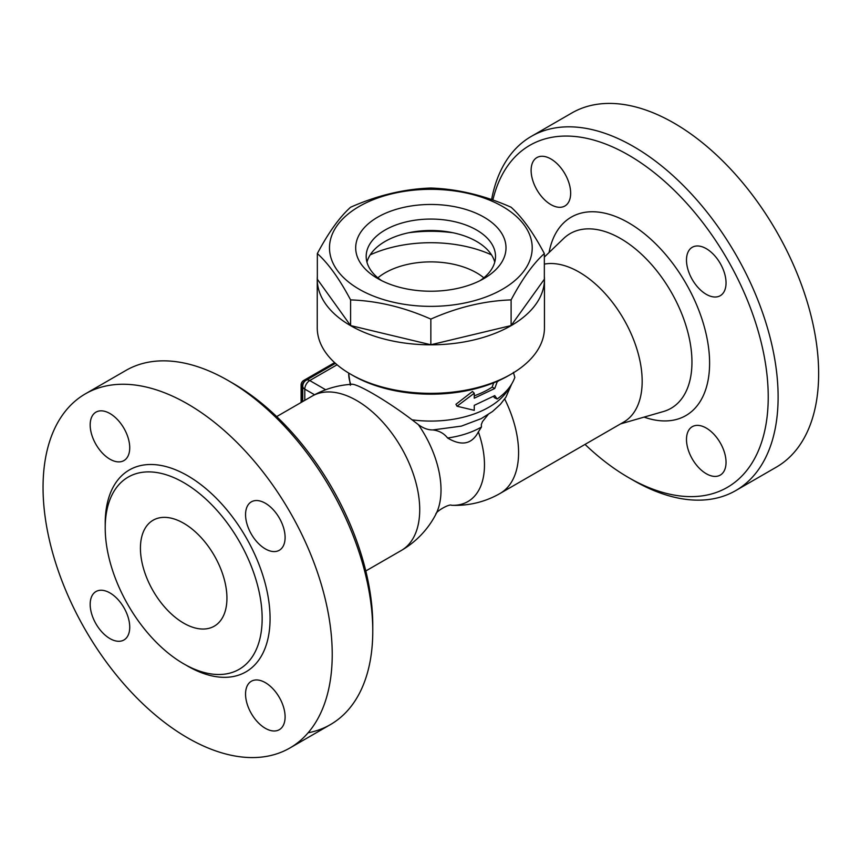 <?xml version="1.0" encoding="UTF-8"?>
<svg xmlns="http://www.w3.org/2000/svg" width="861" height="861" viewBox="0 0 861 861"><rect width="100%" height="100%" fill="white"/><g stroke="black" fill="none" stroke-linecap="round" stroke-linejoin="round"><path stroke-width="1.29" d="M350.524 374.137L352.988 375.557A110.1 63.574 0 0 0 508.7 375.557L511.176 374.137A113.598 65.587 180 0 1 350.524 374.137A113.598 65.587 180 0 1 317.246 327.75L317.246 279.233A113.598 65.587 180 0 1 317.343 276.499M488.047 414.679L482.494 421.599L481.31 424.602L481.45 427.045L478.382 431.888C471.871 444.308 461.604 446.342 447.591 438.001C444.018 433.384 439.099 430.694 432.835 429.93C428.046 430.005 423.225 428.24 418.381 424.656L412.064 419.824C386.331 400.193 354.119 381.595 350.879 384.512M498.96 380.551L497.152 381.886L494.752 388.494L474.26 398.202L474.26 393.208L457.019 406.231L474.26 410.331L474.26 405.337L494.752 395.63L497.152 399.009L494.44 397.728L493.557 396.383M457.019 406.231L455.943 404.304L472.495 391.464L474.26 393.208M474.26 395.845A82.139 47.42 0 0 0 492.148 387.149L493.687 382.811M544.346 276.499A113.598 65.587 180 0 1 544.453 279.233L544.453 327.75A113.598 65.587 180 0 1 511.176 374.137M544.453 279.233A113.598 65.587 180 0 1 430.844 344.82A113.598 65.587 180 0 1 317.246 279.233M544.346 253.564L544.346 279.233L511.111 325.576L430.844 344.766L350.588 325.576L317.343 279.233L317.343 253.564C328.428 232.653 339.514 217.209 350.588 207.232C377.344 195.372 404.1 188.968 430.844 188.032C457.6 188.968 484.356 195.372 511.111 207.232C522.186 217.209 533.271 232.653 544.346 253.564C533.271 263.552 522.186 278.996 511.111 299.897C484.356 300.833 457.6 307.237 430.844 319.097C404.1 307.237 377.344 300.833 350.588 299.897C339.514 278.996 328.428 263.552 317.343 253.564M359.166 289.221A101.372 58.526 0 0 0 528.762 262.992A101.372 58.526 0 0 0 404.616 191.314A101.372 58.526 0 0 0 359.166 289.221M511.111 325.576L511.111 299.897M430.844 344.766L430.844 319.097M350.588 325.576L350.588 299.897M377.71 278.523L377.71 278.523A75.155 43.384 180 0 1 377.71 217.166A75.155 43.384 180 0 1 483.99 217.166A75.155 43.384 180 0 1 483.99 278.523A75.155 43.384 180 0 1 377.71 278.523L377.71 278.523M381.692 280.664A64.661 37.335 180 0 1 366.183 256.406A64.661 37.335 180 0 1 430.844 219.071A64.661 37.335 180 0 1 495.516 256.406A64.661 37.335 180 0 1 480.007 280.664M366.947 262.11A64.661 37.335 180 0 1 430.844 230.49A64.661 37.335 180 0 1 494.752 262.11M408.512 232.782A97.874 56.503 180 0 1 453.177 232.782M370.198 254.867A97.874 56.503 180 0 1 491.491 254.867M377.871 277.812A64.661 37.335 180 0 1 476.574 272.819A64.661 37.335 180 0 1 483.828 277.812M497.152 399.009C506.107 392.627 512.004 385.416 514.835 377.366L513.382 372.339M496.571 381.606L497.152 381.886M492.148 387.149L494.752 388.494M478.382 431.888A80.062 46.225 -120 0 1 451.562 505.278L451.562 505.278A89.135 89.135 0 0 0 500.133 493.418L623.708 422.073A89.135 51.466 -120 0 0 627.949 327.008A89.135 51.466 -120 0 0 544.346 264.112M304.923 381.197L303.556 380.551A3.498 2.023 120 0 0 301.092 384.835L301.092 402.496M301.092 384.835L302.319 385.545A3.498 2.023 -60 0 1 304.794 381.272M302.319 385.545L302.319 401.786M334.628 362.621L303.556 380.551M432.835 429.93L461.388 426.12L481.245 418.618L492.492 411.536L500.338 404.39L505.891 397.212L511.671 384.06M451.562 505.278C449.474 503.502 435.311 511.671 435.817 514.372L435.817 514.372A80.062 46.225 -120 0 0 418.381 424.656M481.45 427.045A71.571 41.317 180 0 1 447.591 438.001M492.858 200.032A197.492 114.018 60 0 1 628.573 155.088A197.492 114.018 60 0 1 768.227 396.964A197.492 114.018 60 0 1 628.573 477.586A197.492 114.018 60 0 1 585.028 444.405M686.486 260.076A27.961 16.144 60 0 1 692.287 247.268A27.961 16.144 60 0 1 720.248 263.423A27.961 16.144 60 0 1 720.248 295.71A27.961 16.144 60 0 1 698.691 288.209A27.961 16.144 60 0 1 686.486 260.076M706.268 428.068A27.961 16.144 60 0 1 724.532 452.703A27.961 16.144 60 0 1 720.248 475.111A27.961 16.144 60 0 1 692.287 458.967A27.961 16.144 60 0 1 692.276 426.679A27.961 16.144 60 0 1 706.268 428.068M550.889 204.617A27.961 16.144 60 0 1 532.625 179.981A27.961 16.144 60 0 1 536.909 157.574A27.961 16.144 60 0 1 564.87 173.718A27.961 16.144 60 0 1 564.87 206.005A27.961 16.144 60 0 1 550.889 204.617M628.573 477.586L633.524 480.449A204.477 118.054 -120 0 0 735.757 490.576A204.477 118.054 -120 0 0 767.108 326.717A204.477 118.054 -120 0 0 633.524 146.531A204.477 118.054 -120 0 0 531.28 136.404A204.477 118.054 -120 0 0 491.599 199.601M735.757 490.576L776.299 467.168A204.477 118.054 -120 0 0 807.64 303.32A204.477 118.054 -120 0 0 674.055 123.123A204.477 118.054 -120 0 0 571.812 112.995L531.28 136.404M372.77 630.995L372.77 625.28A197.492 114.018 -120 0 0 233.116 383.403L228.176 380.551A204.477 118.054 60 0 1 372.77 630.995A204.477 118.054 60 0 1 330.42 724.596A204.477 118.054 60 0 1 308.12 732.786M85.4 393.832A204.477 118.054 60 0 1 187.644 403.96A204.477 118.054 60 0 1 321.218 584.135A204.477 118.054 60 0 1 289.888 747.994A204.477 118.054 60 0 1 85.4 629.951A204.477 118.054 60 0 1 85.4 393.832L125.932 370.424A204.477 118.054 60 0 1 228.176 380.551L233.116 383.403M109.95 413.528A27.961 16.144 60 0 1 128.224 438.174A27.961 16.144 60 0 1 123.941 460.581A27.961 16.144 60 0 1 95.969 444.427A27.961 16.144 60 0 1 95.969 412.139A27.961 16.144 60 0 1 109.95 413.528M90.179 604.347A27.961 16.144 60 0 1 95.969 591.55A27.961 16.144 60 0 1 123.941 607.694A27.961 16.144 60 0 1 123.941 639.981A27.961 16.144 60 0 1 102.384 632.491A27.961 16.144 60 0 1 90.179 604.347M265.328 728.298A27.961 16.144 60 0 1 247.053 703.663A27.961 16.144 60 0 1 251.347 681.255A27.961 16.144 60 0 1 279.308 697.399A27.961 16.144 60 0 1 279.308 729.687A27.961 16.144 60 0 1 265.328 728.298M285.099 537.479A27.961 16.144 60 0 1 279.308 550.276A27.961 16.144 60 0 1 251.347 534.132A27.961 16.144 60 0 1 251.347 501.845A27.961 16.144 60 0 1 272.894 509.335A27.961 16.144 60 0 1 285.099 537.479M183.684 482.58A110.983 64.069 -120 0 0 128.192 477.091A110.983 64.069 -120 0 0 128.203 605.24A110.983 64.069 -120 0 0 239.175 669.309A110.983 64.069 -120 0 0 256.18 580.379A110.983 64.069 -120 0 0 183.684 482.58M183.684 523.251A61.174 35.312 60 0 1 223.645 577.161A61.174 35.312 60 0 1 214.271 626.173A61.174 35.312 60 0 1 153.097 590.85A61.174 35.312 60 0 1 153.097 520.227A61.174 35.312 60 0 1 183.684 523.251M350.825 384.372A82.139 47.42 180 0 1 348.705 373.663L348.705 373.061M509.615 387.106A82.139 47.42 180 0 1 412.064 419.824M500.133 493.418A89.135 51.466 -120 0 0 504.686 398.998M304.794 400.354L304.794 389.118A6.996 4.036 -60 0 1 309.734 380.551A6.996 4.036 -120 0 0 306.247 380.207A6.996 6.996 0 0 0 302.749 386.266A6.996 4.036 0 0 0 304.794 389.118L314.566 394.758M325.673 389.753L309.734 380.551L337.071 364.773M544.346 257.073L563.568 238.572A100.866 58.236 60 0 1 671.063 291.814A100.866 58.236 60 0 1 663.422 411.526L620.544 423.903M644.071 417.111A114.578 66.146 -120 0 0 709.432 357.024A114.578 66.146 -120 0 0 633.771 225.98A114.578 66.146 -120 0 0 549.06 252.542M435.817 514.372A89.135 89.135 0 0 1 401.269 550.502A89.135 51.466 -120 0 0 414.927 479.082A89.135 51.466 -120 0 0 356.702 400.537A89.135 51.466 -120 0 0 312.134 396.114L276.672 416.595M185.642 664.907A116.569 67.298 -120 0 0 270.063 619.662A116.569 67.298 -120 0 0 187.644 475.735A116.569 67.298 -120 0 0 105.236 525.651M302.749 386.266L302.749 401.538M335.435 363.353L306.247 380.207M350.352 385.244L348.705 373.663M351.923 384.307A89.135 89.135 0 0 0 312.134 396.114M401.269 550.502L365.796 570.972M289.877 748.005L330.42 724.596"/></g></svg>
